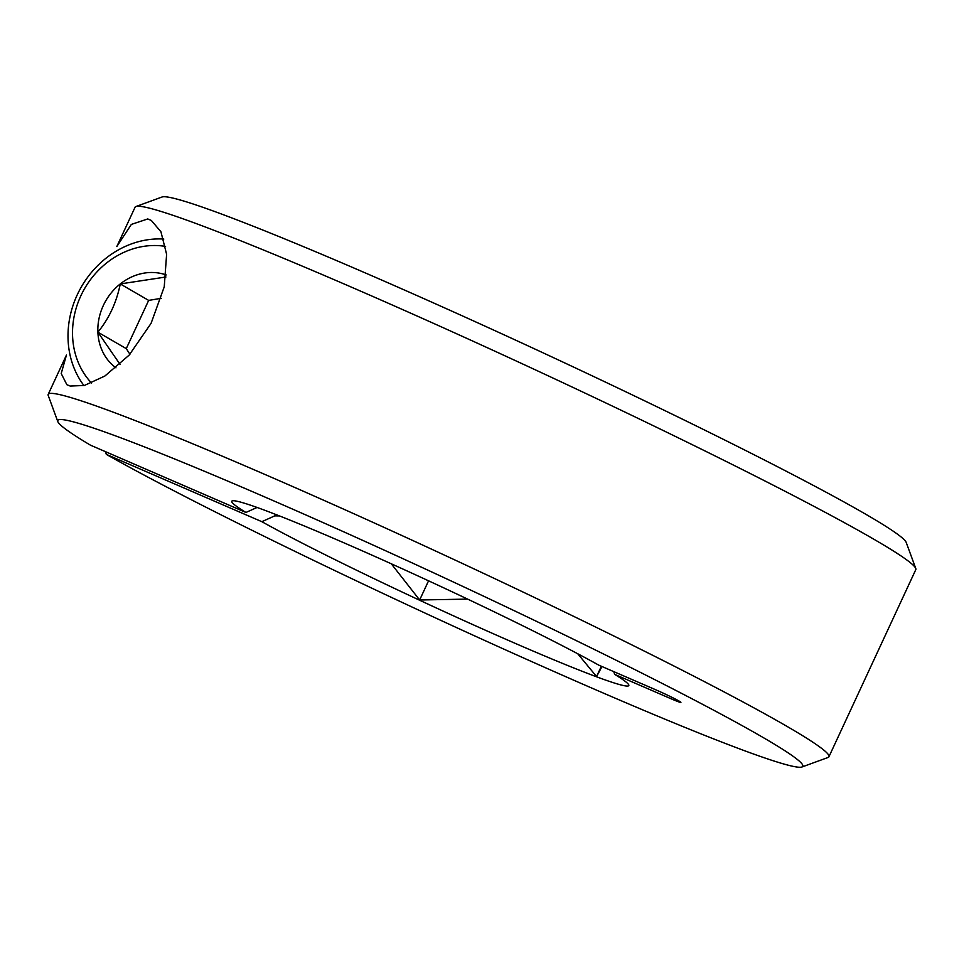 <?xml version="1.0" encoding="UTF-8"?>
<svg xmlns="http://www.w3.org/2000/svg" width="964" height="964" viewBox="0 0 964 964"><rect width="100%" height="100%" fill="white"/><g stroke="black" fill="none" stroke-linecap="round" stroke-linejoin="round"><path stroke-width="1.45" d="M83.952 385.576A90.014 79.229 120.1 0 1 80.205 288.959A90.014 79.229 120.1 0 1 163.796 239.06M91.568 383.057A81.012 71.312 120.1 0 1 83.386 290.767A81.012 71.312 120.1 0 1 165.579 246.423M115.969 367.838A53.249 46.862 120.1 0 1 97.882 332.17A53.249 46.862 120.1 0 1 120.271 283.934A53.249 46.862 120.1 0 1 166.194 274.945M165.941 276.993L120.271 283.934C116.56 302.359 109.101 318.445 97.882 332.17L120.006 364.32M161.277 298.322L148.661 300.394L120.271 283.934M148.661 300.394L126.272 348.631L97.882 332.17M126.272 348.631L129.923 354.258M762.584 737.195A410.7 20.063 -155.1 0 0 338.87 529.646A410.7 20.063 -155.1 0 0 57.804 421.581A410.7 20.063 -155.1 0 0 90.423 445.151L245.941 512.462A218.876 10.688 24.9 0 1 232.216 500.882A218.876 10.688 24.9 0 1 382.455 559.819A218.876 10.688 24.9 0 1 598.74 665.124L655.399 689.646A19.364 0.952 24.9 0 1 679.018 701.033A19.364 0.952 24.9 0 1 680.909 702.407A19.364 0.952 24.9 0 1 671.293 698.864L614.634 674.342A218.876 10.688 24.9 0 1 628.805 684.97A218.876 10.688 24.9 0 1 487.483 631.155A218.876 10.688 24.9 0 1 261.847 521.681L106.317 454.369A410.7 20.063 -155.1 0 0 512.535 653.026A410.7 20.063 -155.1 0 0 801.952 766.995A410.7 20.063 -155.1 0 0 762.584 737.195M801.952 766.995L828.028 757.487A430.366 21.027 -155.1 0 0 828.932 756.776A430.366 21.027 -155.1 0 0 786.781 726.254A430.366 21.027 -155.1 0 0 352.053 512.932A430.366 21.027 -155.1 0 0 48.2 394.372A430.366 21.027 -155.1 0 0 48.236 395.529L57.804 421.581M828.932 756.776L915.8 569.628A430.366 21.027 -155.1 0 0 915.764 568.471A430.366 21.027 -155.1 0 0 873.649 539.105A430.366 21.027 -155.1 0 0 448.26 329.989A430.366 21.027 -155.1 0 0 135.972 206.513A430.366 21.027 -155.1 0 0 135.068 207.224L116.825 246.543L131.345 224.419L147.745 218.948L151.324 220.455L160.928 231.746L166.615 254.315L164.242 286.826L151.083 323.338L129.14 355.126L104.871 376.032L84.35 385.479L70.179 386.046L66.853 384.696L61.214 373.538L66.456 355.053L48.2 394.372M613.791 671.643L614.634 674.342M261.847 521.681L274.788 515.861L279.452 515.921M391.288 563.795L419.653 599.994L467.624 599.102M577.725 653.749L596.571 676.547L601.994 666.534M257.063 507.462L245.941 512.462M106.317 454.369L105.474 451.67M274.788 515.861L275.475 514.366M596.571 676.547L601.355 666.257M419.653 599.994L428.558 580.81M915.764 568.471L906.196 542.419A410.7 20.063 -155.1 0 0 542.154 352.402A410.7 20.063 -155.1 0 0 162.048 197.005L135.972 206.513M671.992 697.346L671.293 698.864"/></g></svg>
